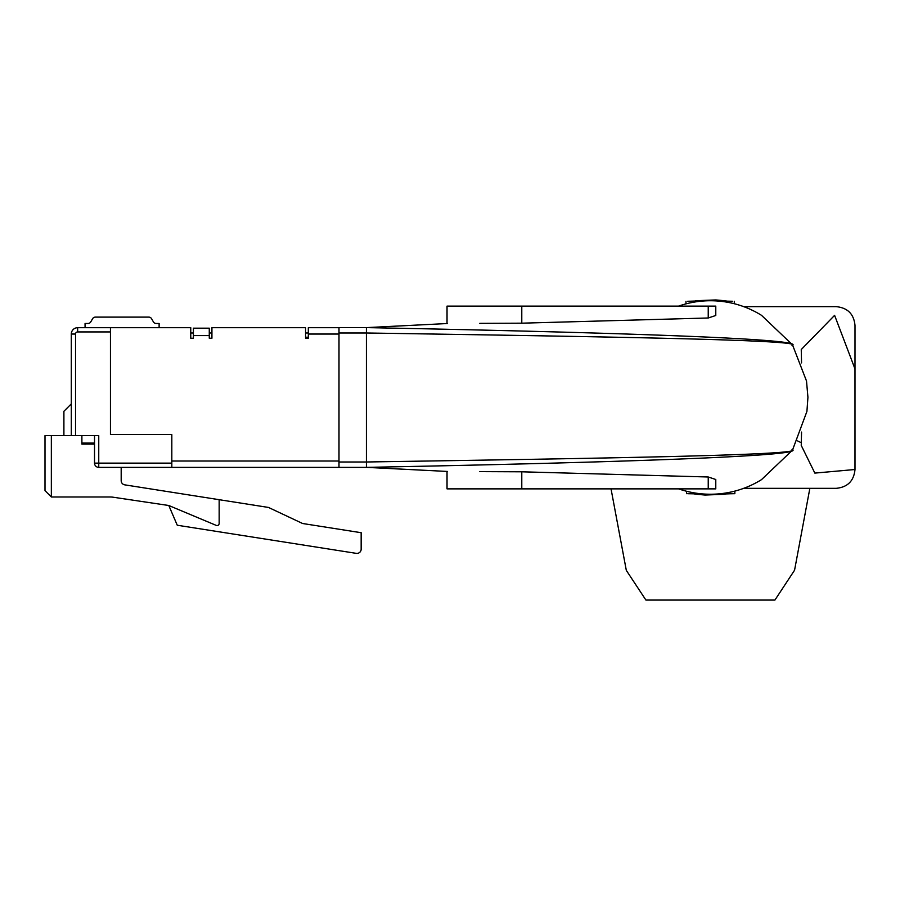 <?xml version="1.0" encoding="UTF-8"?>
<svg xmlns="http://www.w3.org/2000/svg" width="900" height="900" viewBox="0 0 900 900"><rect width="100%" height="100%" fill="white"/><g stroke="black" fill="none" stroke-linecap="round" stroke-linejoin="round"><path stroke-width="1.35" d="M211.928 332.989L209.273 332.989L211.928 332.989M193.41 332.989L190.766 332.989L193.41 332.989M75.532 435.623L71.303 435.623L71.303 334.046A6.345 6.345 0 0 1 77.647 327.701L110.453 327.701L110.453 434.565L110.453 331.931L77.647 331.931A2.115 2.115 0 0 0 75.532 334.046L75.532 435.623L98.752 435.623L98.752 463.129L171.821 463.129L171.821 434.565L110.453 434.565L171.821 434.565L171.821 461.014L338.996 461.014L338.996 334.046L308.317 334.046L308.317 338.243L305.561 338.243L305.561 327.701L211.928 327.701L211.928 338.243L209.273 338.243L209.273 335.588L193.41 335.588L193.41 328.185L209.273 328.185L209.273 335.588M305.561 332.989L308.317 332.989M171.821 463.129L171.821 467.37L98.752 467.37A4.23 4.23 0 0 1 94.522 463.129L94.522 435.623M94.522 444.082L81.889 444.082L81.889 435.623M177.266 525.24L356.265 553.354A4.23 4.23 0 0 0 361.159 549.18L361.159 532.71L302.614 523.507L268.493 507.442L219.161 499.691L219.161 523.44A2.115 2.115 0 0 1 216.225 525.386L168.795 505.507L177.266 525.24M168.795 505.507L113.209 497.228A21.161 21.161 0 0 0 110.093 496.991L51.345 496.991L45 490.646L45 435.623L71.303 435.623M121.185 467.37L121.185 480.679A4.23 4.23 0 0 0 124.763 484.853L219.161 499.691M71.303 403.875L63.9 411.289L63.9 435.623M45 490.646L51.345 496.991L51.345 435.623M110.453 327.701L190.766 327.701L190.766 338.243L193.41 338.243L193.41 335.588M338.996 327.701L308.317 327.701L308.317 334.046M447.424 471.442L366.412 467.37L366.412 461.993C606.926 458.213 809.887 455.051 792.023 449.483C809.111 456.199 606.398 462.724 366.412 467.37L171.821 467.37M85.061 327.701L85.061 323.471L88.02 323.471A3.172 3.172 0 0 0 90.776 321.874L92.61 318.701A3.172 3.172 0 0 1 95.355 317.115L148.826 317.115A3.172 3.172 0 0 1 151.571 318.701L153.405 321.874A3.172 3.172 0 0 0 156.161 323.471L159.12 323.471L159.12 327.701M153.405 321.874A3.172 3.172 0 0 0 156.161 323.471A3.172 3.172 0 0 1 153.405 321.874A3.172 3.172 0 0 0 156.161 323.471A3.172 3.172 0 0 1 153.405 321.874A3.172 3.172 0 0 0 156.161 323.471A3.172 3.172 0 0 1 153.405 321.874A3.172 3.172 0 0 0 156.161 323.471M88.02 323.471A3.172 3.172 0 0 0 90.776 321.874A3.172 3.172 0 0 1 88.02 323.471A3.172 3.172 0 0 0 90.776 321.874A3.172 3.172 0 0 1 88.02 323.471A3.172 3.172 0 0 0 90.776 321.874L92.61 318.701M95.355 317.115L148.826 317.115M94.522 443.025L81.889 443.025M479.79 471.634L521.786 471.803L708.232 476.989L715.781 479.498L715.781 488.869L447.03 488.869L447.03 471.42M708.232 317.993L708.232 306.113L715.781 306.113L715.781 315.484L708.232 317.993L521.786 323.179L479.79 323.348M753.413 484.155A96.75 96.75 0 0 1 678.611 488.869A96.75 96.75 0 0 0 761.501 479.644L792.495 450.124L806.929 411.379L807.93 397.294L806.512 381.015L792.495 344.846L761.512 315.326A96.75 96.75 0 0 0 678.611 306.113A96.75 96.75 0 0 1 753.413 310.815M447.424 323.527L366.412 327.611C604.879 332.235 809.077 338.738 792.023 345.499C809.933 339.93 606.645 336.757 366.412 332.989L338.996 332.989L338.996 327.611L366.412 327.611L338.996 327.611M338.996 467.37L338.996 461.993L366.412 461.993L366.412 327.611M338.996 461.993L338.996 332.989M708.232 306.113L447.03 306.113L447.03 323.55M743.715 488.329L836.19 488.329C847.609 487.226 853.875 480.949 855 469.519L854.977 368.865L834.604 315.349L801.248 349.537L801.551 362.902M801.551 432.079L801.248 445.433L814.849 473.096L854.977 469.507L855 325.463C853.898 314.044 847.62 307.766 836.19 306.652L743.715 306.652M809.854 488.329L794.565 570.206L774.923 600.064L645.908 600.064L626.31 570.364L611.033 488.869M695.306 301.027L688.86 301.252M732.375 301.252L726.086 301.129M734.276 301.286L734.276 303.728M685.98 301.365L685.98 303.874M695.306 300.859L695.306 301.928M725.231 300.78L715.793 299.936L696.105 300.713L695.779 301.849M726.086 300.87L726.086 302.017M694.732 493.841L688.129 493.718M731.97 493.729L734.85 493.684L734.85 491.108M734.85 493.605L725.951 493.931M686.554 493.684L686.554 491.254M725.512 494.123L725.512 493.054M694.732 492.964L694.732 494.1L705.038 495.045L724.714 494.269L725.04 493.121M694.732 494.1L695.587 494.201M308.317 337.219L305.561 337.219M75.532 334.046L71.303 334.046A6.345 6.345 0 0 1 77.647 327.701L77.647 331.931M94.522 463.129A4.23 4.23 0 0 0 98.752 467.37L98.752 463.129L94.522 463.129M708.232 488.869L708.232 476.989M521.786 323.179L521.786 306.113M521.786 488.869L521.786 471.803M801.27 442.744L797.67 440.955M715.793 299.936L715.793 300.892M705.038 495.045L705.038 494.089M193.41 328.185L209.273 328.185M687.825 301.264L689.827 301.207M687.814 493.718L688.444 493.729M732.994 493.718L730.991 493.762"/></g></svg>
